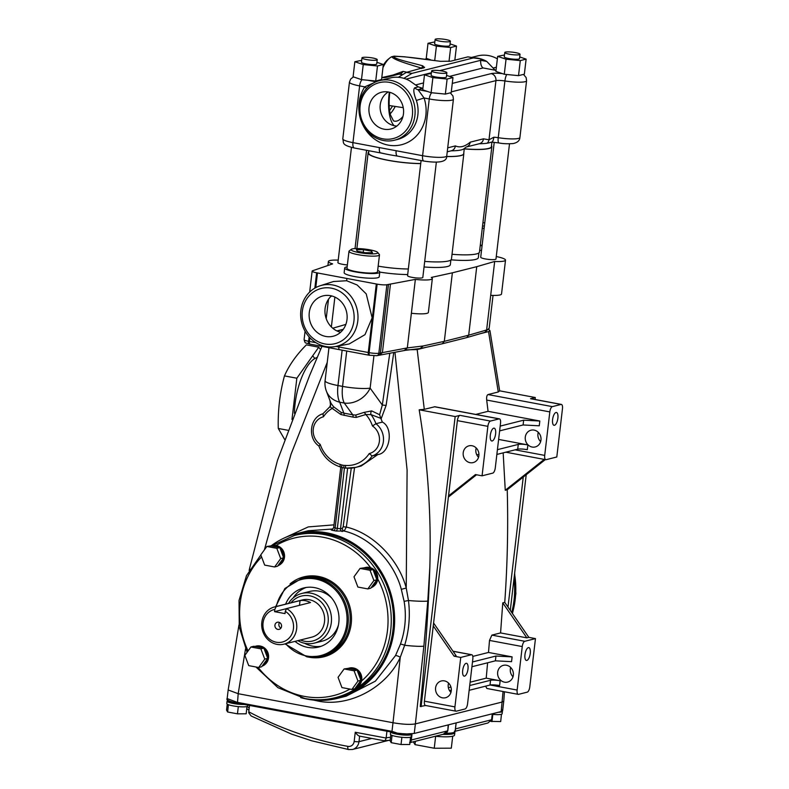 <?xml version="1.0" encoding="UTF-8"?>
<svg xmlns="http://www.w3.org/2000/svg" width="789" height="789" viewBox="0 0 789 789"><rect width="100%" height="100%" fill="white"/><g stroke="black" fill="none" stroke-linecap="round" stroke-linejoin="round"><path stroke-width="1.18" d="M383.493 140.521A30.722 27.901 75.9 0 1 359.025 111.219A30.722 27.901 75.9 0 1 379.529 80.626A30.722 27.901 75.9 0 1 390.575 80.3A30.722 27.901 75.9 0 1 415.044 109.602A30.722 27.901 75.9 0 1 394.539 140.195A30.722 27.901 75.9 0 1 383.493 140.521M379.529 80.626L392.074 77.549A30.722 27.901 75.9 0 1 401.088 77.657A30.722 27.901 75.9 0 1 409.728 80.863L418.338 86.889L422.894 88.378L420.359 87.875M382.941 138.834A28.798 26.155 75.9 0 1 360.139 105.706A28.798 26.155 75.9 0 1 389.569 82.381A28.798 26.155 75.9 0 1 412.371 115.51A28.798 26.155 75.9 0 1 382.941 138.834M384.075 129.199A18.975 17.24 -104.1 0 0 391.965 128.696A18.975 17.24 -104.1 0 0 403.504 109.493A18.975 17.24 -104.1 0 0 388.444 92.007A18.975 17.24 -104.1 0 0 382.714 91.978A18.975 17.24 -104.1 0 0 368.927 110.49A18.975 17.24 -104.1 0 0 384.075 129.199M388.267 91.978A18.196 16.53 -104.1 0 0 380.446 110.825A18.196 16.53 -104.1 0 0 394.638 125.806A18.196 16.53 -104.1 0 0 396.857 126.053M368.857 150.729L368.601 152.938A33.602 5.434 6.7 0 0 388.346 160.295A33.602 5.434 6.7 0 0 420.734 163.53M381.156 152.948A33.602 5.434 6.7 0 0 385.92 154.033A33.602 5.434 6.7 0 0 389.016 154.644A33.602 5.434 6.7 0 0 393.08 155.364L397.498 156.104A6.095 2.347 100.6 0 1 396.147 150.738L422.588 155.699A17.279 2.791 6.7 0 0 446.752 155.946L453.419 99.217A17.279 2.791 -173.3 0 1 429.255 98.96L422.588 155.699A6.095 2.347 100.6 0 0 423.94 161.064L397.498 156.104M442.353 71.059A7.683 1.243 6.7 0 0 431.613 70.951A7.683 1.243 6.7 0 0 436.12 72.627A7.683 1.243 6.7 0 0 446.86 72.736A7.683 1.243 6.7 0 0 442.353 71.059M431.613 70.951L431.1 75.28A7.683 1.243 6.7 0 0 435.617 76.957A7.683 1.243 6.7 0 0 446.357 77.066L446.86 72.736M359.054 111.574A36.817 33.444 75.9 0 1 359.103 102.777A36.817 33.444 75.9 0 1 364.794 86.869A6.095 1.953 -146.7 0 1 366.54 88.526M471.753 57.39L477.601 55.911A30.722 27.901 75.9 0 1 488.638 55.595A30.722 27.901 75.9 0 1 497.356 58.84M475.234 57.863A30.722 27.901 75.9 0 1 478.124 58.238A30.722 27.901 75.9 0 1 486.774 61.453L495.176 70.221L483.065 67.943C481.26 66.562 480.481 64.017 480.708 60.309L486.774 61.453M395.22 106.446A30.722 11.845 -79.4 0 1 390.19 113.774M382.961 67.617A30.722 11.845 -79.4 0 1 389.677 58.07A30.722 11.845 -79.4 0 1 391.699 56.759L394.135 56.147L404.53 56.788L440.578 61.325C425.36 59.5 406.325 56.206 393.455 56.413C394.549 59.234 412.183 62.814 422.717 65.822L424.551 67.519M391.955 75.428L403.061 71.385L406.927 72.233M421.474 68.564A39.489 15.228 -79.4 0 1 421.671 68.179C410.319 64.609 394.668 60.378 391.699 56.759M372.714 57.991A7.683 1.243 6.7 0 0 361.973 57.883A7.683 1.243 6.7 0 0 366.481 59.569A7.683 1.243 6.7 0 0 377.221 59.678A7.683 1.243 6.7 0 0 372.714 57.991M361.973 57.883L361.461 62.213A7.683 1.243 6.7 0 0 365.978 63.889A7.683 1.243 6.7 0 0 376.718 64.008L377.221 59.678M392.508 106.022A28.798 11.105 -79.4 0 1 389.598 110.401M421.089 160.532L407.558 275.667A7.683 1.243 6.7 0 0 412.075 277.353A7.683 1.243 6.7 0 0 422.815 277.462L436.347 162.238M480.235 245.645A17.664 2.85 6.7 0 0 482.079 245.685M479.682 250.35A17.664 2.85 6.7 0 0 481.527 250.389M482.266 228.287A15.356 2.485 6.7 0 0 484.121 228.297M480.284 245.221A15.356 2.485 6.7 0 0 482.128 245.231M482.533 226.039A13.443 2.17 6.7 0 0 484.397 225.999M484.742 223.001A13.443 2.17 6.7 0 0 482.947 222.528M377.655 270.43A17.664 2.85 -173.3 0 1 379.785 272.097A17.664 2.85 -173.3 0 1 355.08 271.84A17.664 2.85 -173.3 0 1 344.694 267.974A17.664 2.85 -173.3 0 1 347.15 266.85M344.694 267.974L344.142 272.678A17.664 2.85 6.7 0 0 354.527 276.544A17.664 2.85 6.7 0 0 379.233 276.801L379.785 272.097A33.592 5.434 6.7 0 0 407.696 274.542M377.655 252.411L379.322 254.462A15.356 2.485 -173.3 0 1 379.479 254.896A15.356 2.485 -173.3 0 1 357.999 254.669A15.356 2.485 -173.3 0 1 348.975 251.306A15.356 2.485 -173.3 0 1 349.231 250.932L351.322 249.324A13.443 2.17 -173.3 0 1 369.903 249.847A13.443 2.17 -173.3 0 1 377.655 252.411A13.443 2.17 -173.3 0 1 372.507 253.88A13.443 2.17 -173.3 0 1 359.005 252.588A13.443 2.17 -173.3 0 1 351.322 249.324M379.479 254.896L377.497 271.83A15.356 2.485 -173.3 0 1 356.017 271.603A15.356 2.485 -173.3 0 1 346.982 268.24L348.975 251.306M494.22 142.345L480.718 257.234A7.683 1.243 6.7 0 0 485.235 258.91A7.683 1.243 6.7 0 0 495.975 259.029L509.507 143.805M351.46 147.385L337.919 262.609A7.683 1.243 6.7 0 0 342.436 264.285A7.683 1.243 6.7 0 0 347.377 264.926M325.709 346.519A31.382 28.512 75.9 0 1 300.777 317.454A31.382 28.512 75.9 0 1 320.137 285.766A31.382 28.512 75.9 0 1 332.938 285.007A31.382 28.512 75.9 0 1 357.979 315.797A31.382 28.512 75.9 0 1 335.453 346.539A31.382 28.512 75.9 0 1 325.709 346.519M335.453 346.539L349.211 343.945L365.001 334.644L372.152 317.819L366.214 293.873L357.131 284.977L346.627 280.736L333.491 281.515L320.137 285.766M324.861 343.955A28.453 25.85 75.9 0 1 302.325 311.221A28.453 25.85 75.9 0 1 331.41 288.172A28.453 25.85 75.9 0 1 353.936 320.906A28.453 25.85 75.9 0 1 324.861 343.955M325.739 336.449A20.8 18.897 -104.1 0 0 333.214 336.232A20.8 18.897 -104.1 0 0 347.091 315.511A20.8 18.897 -104.1 0 0 330.522 295.678A20.8 18.897 -104.1 0 0 323.046 295.895A20.8 18.897 -104.1 0 0 309.17 316.616A20.8 18.897 -104.1 0 0 325.739 336.449M505.512 260.143A17.279 2.791 6.7 0 1 494.673 261.465L490.699 295.333A17.279 2.791 6.7 0 0 501.528 294.011L505.512 260.143A17.279 2.791 6.7 0 0 496.271 256.543M368.71 152.03A34.075 5.503 6.7 0 0 368.128 152.888A34.075 5.503 6.7 0 0 388.158 160.345A34.075 5.503 6.7 0 0 420.724 163.619M445.874 39.558A7.683 1.243 6.7 0 0 435.133 39.45A7.683 1.243 6.7 0 0 439.651 41.127A7.683 1.243 6.7 0 0 450.391 41.245A7.683 1.243 6.7 0 0 445.874 39.558M435.133 39.45L434.621 43.78A7.683 1.243 6.7 0 0 439.138 45.456A7.683 1.243 6.7 0 0 449.878 45.565L450.391 41.245M515.513 52.626A7.683 1.243 6.7 0 0 504.773 52.518A7.683 1.243 6.7 0 0 509.29 54.194A7.683 1.243 6.7 0 0 520.03 54.303A7.683 1.243 6.7 0 0 515.513 52.626M504.773 52.518L504.26 56.838A7.683 1.243 6.7 0 0 508.777 58.524A7.683 1.243 6.7 0 0 519.517 58.633L520.03 54.303M504.487 54.974L497.652 56.354L506.045 59.205L520.286 60.595L526.125 59.126L519.714 56.936M526.125 59.126L524.36 74.176L518.521 75.645L520.286 60.595M506.045 59.205L504.279 74.265L518.521 75.645M497.652 56.354L495.887 71.404L504.279 74.265M434.847 41.916L428.013 43.287L436.406 46.147L450.647 47.537L456.486 46.058L454.829 60.161M450.647 47.537L449.01 61.434M456.486 46.058L450.075 43.878M428.013 43.287L426.247 58.337L431.001 59.954M436.406 46.147L434.729 60.457M378.158 266.14A34.075 5.503 6.7 0 0 408.347 268.99M446.653 156.528A34.075 5.503 6.7 0 0 463.833 153.776A34.075 5.503 6.7 0 0 463.745 153.253M424.699 261.406A34.075 5.503 6.7 0 0 451.456 259.147L463.833 153.776M446.673 156.459A33.838 5.464 6.7 0 0 463.695 153.727L464.307 148.49M464.257 148.904A34.075 5.503 6.7 0 0 491.853 146.715A34.075 5.503 6.7 0 0 491.488 145.748M452.028 254.285A34.075 5.503 6.7 0 0 479.475 252.085L491.853 146.715M464.267 148.825A33.592 5.434 6.7 0 0 491.379 146.655L491.902 142.158M424.048 266.968A33.592 5.434 6.7 0 0 450.312 264.739L450.874 260.005M490.699 295.333L486.626 329.98A35.337 5.71 6.7 0 0 489.18 328.224L484.673 332.406A3.048 2.811 -106.2 0 0 486.626 329.98L468.686 335.187L466.743 337.603L484.673 332.406M432.342 278.586L428.368 312.454A17.279 2.791 6.7 0 1 411.375 313.263L415.359 279.395A17.279 2.791 6.7 0 0 432.342 278.586A17.279 2.791 6.7 0 0 431.297 277.442L452.363 272.816L444.315 341.331L468.686 335.187L476.743 266.672L452.363 272.816M331.459 295.875A20.8 18.897 -104.1 0 0 325.63 316.695A20.8 18.897 -104.1 0 0 340.621 332.258M338.215 260.123A17.279 2.791 6.7 0 0 328.392 261.484A17.279 2.791 6.7 0 0 332.642 263.881L312.533 270.785A7.683 1.243 -173.3 0 0 312.138 271.11L309.673 292.058M330.69 296.605L331.814 295.974M369.982 355.336A3.048 1.174 -79.4 0 1 369.775 355.336A3.048 1.174 -79.4 0 1 369.104 352.653A7.683 1.243 6.7 0 0 378.848 353.245A3.048 2.643 -99.9 0 1 376.738 355.701L405.122 350.375M379.41 355.07L382.409 352.624L407.311 347.91L423.249 345.957L444.315 341.331L442.313 343.767L466.743 337.603M404.372 350.346L407.311 347.91L411.375 313.263M405.191 350.365L421.04 348.422L442.313 343.767M420.281 348.393L423.249 345.957M334.881 297.078L331.37 326.952M328.49 299.287L326.212 318.638M415.359 279.395L386.896 284.73A7.683 1.243 -173.3 0 1 377.152 284.139L316.645 272.797A7.683 1.243 -173.3 0 1 312.138 271.11M390.456 284.109L382.409 352.624L380.426 352.969A3.048 2.643 -99.9 0 1 378.316 355.425M494.673 261.465L476.743 266.672M451.081 259.828A33.592 5.434 6.7 0 0 478.331 257.678L478.893 252.944M356.411 249.709L357.318 251.247L365.356 252.756L372.487 252.727L371.58 251.188L363.542 249.679L356.411 249.709M363.226 252.362L363.542 249.679M371.402 252.736L371.58 251.188M482.73 224.392L482.671 224.885M383.217 65.418A28.798 11.105 -79.4 0 1 387.912 59.52L389.677 58.07M403.84 78.328L411.957 73.387L473.439 57.903L480.876 58.919L467.916 56.867L450.766 61.187L440.578 61.325M361.678 60.349L354.853 61.72L363.246 64.58L377.487 65.97L375.712 81.02L381.56 79.551L383.326 64.491L376.915 62.311M377.487 65.97L383.326 64.491M354.853 61.72L353.087 76.78L361.48 79.63L375.712 81.02M363.246 64.58L361.48 79.63M402.686 74.63L397.814 73.949L381.787 77.588M384.135 77.401A6.095 5.533 -104.1 0 1 386.324 77.332L399.826 73.929A6.095 3.659 103.8 0 0 403.061 71.385M362.092 79.689A6.095 2.347 -79.4 0 0 359.616 85.902A17.279 2.791 -173.3 0 1 349.458 82.115L342.791 138.854A17.279 2.791 6.7 0 0 352.949 142.631L359.616 85.902L364.794 86.869L373.69 82.894M422.717 65.822L421.671 68.179A6.095 3.403 -153.1 0 0 424.571 67.302L406.434 72.351L411.957 73.387M398.307 77.283L406.434 72.351M480.876 58.919L480.708 60.309L439.69 70.645M467.916 56.867L473.439 57.903M422.884 88.437L418.012 89.66L424.068 97.994L416.365 100.44C413.623 93.496 413.101 89.275 414.777 87.786L418.338 86.889M431.317 73.407L424.492 74.787L432.885 77.647L447.126 79.028L452.965 77.559L446.554 75.379M452.965 77.559L451.2 92.609L445.351 94.088L447.126 79.028M432.885 77.647L431.119 92.698L445.351 94.088M424.492 74.787L422.726 89.838L431.119 92.698M447.708 147.839L455.371 145.906C459.898 147.938 464.839 146.695 470.205 142.168A6.095 5.533 75.9 0 1 466.319 147.001L479.436 143.697A6.095 5.533 75.9 0 0 483.479 138.825L488.993 139.801L493.835 137.207A6.095 2.002 93.4 0 1 491.567 142.128A6.095 2.002 93.4 0 1 491.547 142.128L498.875 142.937C502.81 143.746 507.564 143.953 513.126 143.559C517.406 142.681 519.665 140.669 519.912 137.513A17.279 2.791 6.7 0 1 498.244 137.69A6.095 1.47 99 0 0 498.875 142.937M379.391 147.592A6.095 2.347 100.6 0 0 380.732 152.958L354.3 147.997A6.095 2.347 -79.4 0 1 352.949 142.631L396.147 150.738M380.732 152.958A6.095 2.347 100.6 0 0 380.762 152.967L385.92 154.033M455.371 145.906A6.095 5.533 75.9 0 1 451.328 150.778L447.235 151.813M451.091 150.837A33.838 5.464 6.7 0 0 463.873 148.855L466.171 147.04M479.219 143.756A33.592 5.434 6.7 0 0 487.227 143.194A33.592 5.434 6.7 0 0 490.482 142.385L491.567 142.128M506.844 74.511A6.095 1.47 99 0 0 504.911 80.961A7.683 1.243 6.7 0 0 495.936 80.626L488.993 139.801A6.095 5.622 99.3 0 1 487.227 143.194M448.497 724.825L447.787 730.851L446.466 733.257A1.223 0.73 89.6 0 1 445.755 734.234L445.755 734.234A1.223 0.73 89.6 0 1 445.607 734.214M244.117 704.419A10.237 1.657 -173.3 0 1 233.327 703.443A10.237 1.657 -173.3 0 1 227.311 701.204L227.449 700.011A10.237 1.657 -173.3 0 1 227.577 699.794M232.676 702.092A10.237 1.657 -173.3 0 1 227.449 700.011M247.716 705.1L247.618 706.017A10.484 1.696 -173.3 0 1 246.957 706.5L246.188 713.798L237.469 713.838L238.308 706.668L237.627 706.54A10.484 1.696 -173.3 0 1 232.952 705.859A10.484 1.696 -173.3 0 1 229.165 704.952A10.484 1.696 -173.3 0 1 228.406 704.695A10.484 1.696 -173.3 0 1 226.788 703.571L227.074 701.174A10.484 1.696 -173.3 0 1 227.35 700.849M244.353 704.469A10.484 1.696 -173.3 0 1 233.228 703.472A10.484 1.696 -173.3 0 1 227.074 701.174M266.86 546.461L276.821 548.325L280.706 558.582L274.631 566.966L264.67 565.102L260.794 554.845L266.86 546.461L270.805 545.899A10.484 9.527 75.9 0 1 271.15 545.801A84.847 77.075 75.9 0 1 296.358 533.739A84.847 77.075 75.9 0 1 326.853 532.851A84.847 77.075 75.9 0 1 394.451 613.773A84.847 77.075 75.9 0 1 337.82 698.285A84.847 77.075 75.9 0 1 307.315 699.172A84.847 77.075 75.9 0 1 300.668 697.604M340.779 467.098L333.668 527.614L332.268 529.458A2.436 2.219 75.9 0 1 331.548 529.508C330.591 529.804 331.37 530.178 333.885 530.612A2.436 0.947 -80.2 0 0 335.128 527.969L333.875 527.506M333.007 528.985L308.193 530.75L296.358 533.739M255.932 666.981L277.906 687.673L305.018 698.561C315.235 700.454 325.315 700.159 335.246 697.683L337.524 697.111A83.624 75.971 -104.1 0 0 393.336 613.803A83.624 75.971 -104.1 0 0 326.715 534.045A83.624 75.971 -104.1 0 0 296.654 534.922L294.386 535.494A83.624 75.971 75.9 0 1 324.447 534.617A83.624 75.971 75.9 0 1 391.068 614.375A83.624 75.971 75.9 0 1 335.246 697.683A83.624 75.971 75.9 0 1 305.185 698.551M275.529 545.83A81.188 73.752 -104.1 0 0 274.345 546.56M255.498 646.546A10.237 9.3 75.9 0 1 256.257 646.319A10.237 9.3 75.9 0 1 257.776 646.083M255.616 646.566A10.237 9.3 75.9 0 1 256.75 646.191A10.237 9.3 75.9 0 1 257.332 646.073M306.211 587.46A30.475 27.684 -104.1 0 0 293.143 597.963M304.554 643.252A30.475 27.684 -104.1 0 0 312.592 646.132A30.475 27.684 -104.1 0 0 321.044 646.309M294.997 641.378A30.475 27.684 -104.1 0 0 307.651 647.374A30.475 27.684 -104.1 0 0 318.608 647.059A30.475 27.684 -104.1 0 0 338.945 616.702A30.475 27.684 -104.1 0 0 314.663 587.637A30.475 27.684 -104.1 0 0 303.716 587.953A30.475 27.684 -104.1 0 0 285.618 604.147M288.488 603.427A25.603 23.256 75.9 0 1 301.842 593.456A25.603 23.256 75.9 0 1 311.044 593.19A25.603 23.256 75.9 0 1 331.439 617.6A25.603 23.256 75.9 0 1 314.347 643.104A25.603 23.256 75.9 0 1 305.146 643.37A25.603 23.256 75.9 0 1 297.867 640.658M301.842 593.456L309.84 591.434A25.603 23.256 75.9 0 1 319.052 591.168A25.603 23.256 75.9 0 1 331.725 598.092M300.382 640.017A23.167 21.037 -104.1 0 0 304.436 641.23A23.167 21.037 -104.1 0 0 328.106 622.472A23.167 21.037 -104.1 0 0 309.771 595.823A23.167 21.037 -104.1 0 0 291.003 602.786M299.485 605.331L300.037 600.597A19.202 17.437 75.9 0 1 305.363 600.705A19.202 17.437 75.9 0 1 310.481 602.559L286.565 608.585A19.202 17.437 75.9 0 1 296.723 627.945A19.202 17.437 75.9 0 1 283.922 644.169A19.202 17.437 75.9 0 1 277.018 644.366A19.202 17.437 75.9 0 1 261.731 626.062A19.202 17.437 75.9 0 1 274.542 606.938A19.202 17.437 75.9 0 1 276.12 606.623L274.828 609.394A16.756 15.228 -104.1 0 0 262.944 625.864A16.756 15.228 -104.1 0 0 276.308 642.226A16.756 15.228 -104.1 0 0 292.867 631.476A16.756 15.228 -104.1 0 0 285.273 611.357L286.565 608.585M274.542 606.938L302.414 599.916A19.202 17.437 75.9 0 1 309.318 599.709A19.202 17.437 75.9 0 1 324.604 618.024A19.202 17.437 75.9 0 1 311.793 637.147L283.922 644.169M300.037 600.597L276.12 606.623M278.665 622.215A3.659 3.324 75.9 0 1 279.138 629.346A3.659 3.324 75.9 0 1 274.907 625.894A3.659 3.324 75.9 0 1 278.665 622.215M271.446 546.018A10.237 9.3 75.9 0 1 272.195 545.791A10.237 9.3 75.9 0 1 273.724 545.544M271.554 546.037A10.237 9.3 75.9 0 1 272.698 545.663A10.237 9.3 75.9 0 1 273.28 545.534M348.708 668.5A10.237 9.3 75.9 0 1 349.458 668.273A10.237 9.3 75.9 0 1 350.987 668.036M348.817 668.52A10.237 9.3 75.9 0 1 349.714 668.214M344.122 668.944L348.067 668.382A10.484 9.527 75.9 0 1 348.413 668.283A10.484 9.527 75.9 0 1 352.18 668.175A10.484 9.527 75.9 0 1 356.076 669.881L357.052 670.068L357.427 671.064A10.484 9.527 75.9 0 1 360.553 679.319L360.336 681.144A10.484 9.527 75.9 0 1 355.454 687.88L354.863 688.708L351.894 689.448L341.933 687.584L338.057 677.327L344.122 668.944L354.083 670.808L357.969 681.065L351.894 689.448M348.245 668.411A10.484 9.527 75.9 0 1 348.916 668.175M348.413 668.283L349.399 668.036A10.484 9.527 75.9 0 1 353.166 667.928A10.484 9.527 75.9 0 1 361.49 677.504A10.484 9.527 75.9 0 1 355.267 688.146M360.07 568.415L364.005 567.843A10.484 9.527 75.9 0 1 364.36 567.755A10.484 9.527 75.9 0 1 368.128 567.646A10.484 9.527 75.9 0 1 372.013 569.352L372.99 569.53L373.375 570.536A10.484 9.527 75.9 0 1 376.491 578.781L376.876 579.787L376.284 580.605A10.484 9.527 75.9 0 1 371.392 587.351L370.8 588.17L367.842 588.919L357.881 587.055L353.995 576.798L360.07 568.415L370.031 570.279L373.907 580.536L367.842 588.919M364.36 567.755L365.346 567.508A10.484 9.527 75.9 0 1 369.114 567.39A10.484 9.527 75.9 0 1 377.428 576.976A10.484 9.527 75.9 0 1 371.205 587.618M342.14 350.158L337.978 385.535A21.944 3.55 -173.3 0 1 325.088 380.732A21.944 21.944 0 0 0 326.36 391.068L326.36 391.068A21.944 19.114 -20.8 0 0 339.704 402.193L343.856 413.14L352.762 414.807A3.048 1.174 -79.4 0 1 353.008 417.125L340.917 414.55A3.048 1.075 111.1 0 0 341.075 412.351L343.856 413.14A3.048 1.174 -79.4 0 1 344.093 415.448M346.726 351.016L342.574 386.393A21.944 3.55 6.7 0 0 370.13 388.129A21.944 17.427 -35.8 0 1 344.29 403.051L339.704 402.193A21.944 8.462 100.6 0 1 337.978 385.535L342.574 386.393A21.944 8.462 100.6 0 0 344.29 403.051L352.762 414.807L355.622 415.083L363.956 412.42A3.048 1.213 -122.9 0 1 365.82 414.511L371.047 414.629A33.523 30.455 75.9 0 1 375.949 423.723L382.369 422.105L380.801 418.348L371.047 414.629A3.048 2.278 -68.5 0 1 371.678 410.891L363.956 412.42M341.075 412.351L333.579 406.729A3.048 0.582 -39.3 0 1 332.425 408.248A30.475 27.684 -104.1 0 0 323.441 416.779A15.238 13.847 -104.1 0 0 313.272 428.979A15.238 13.847 -104.1 0 0 320.196 444.385A30.475 27.684 -104.1 0 0 340.237 464.435L341.795 464.987A30.623 27.822 -104.1 0 0 343.817 465.372L345.434 465.411A3.048 1.213 94.8 0 0 346.41 468.133L346.41 468.133A3.048 1.213 94.8 0 0 346.578 468.114L344.428 468.015A33.523 30.455 75.9 0 1 342.219 467.591L335.128 527.969A87.283 79.294 75.9 0 1 337.337 528.383A2.436 0.937 -78.5 0 1 336.035 531.017L344.182 531.046L346.341 527.062C373.148 533.285 398.672 559.263 406.236 588.032L408.475 600.518A17.072 1.479 4.2 0 0 427.786 601.08L423.871 646.181L415.379 723.898C410.28 724.785 402.824 724.401 392.991 722.744L400.27 657.286A3.906 0.927 26.7 0 0 395.536 655.551L400.447 644.149C405.329 630.194 406.552 615.923 404.116 601.336L401.315 589.334C394.106 561.847 369.775 537.033 344.182 531.046A2.436 2.219 -104.1 0 1 342.396 528.275L343.156 526.766L346.341 527.062L354.557 467.65M337.82 698.285L346.174 696.184L375.396 681.154L395.536 655.551M470.057 462.679A8.64 7.851 -104.1 0 0 473.163 462.591A8.64 7.851 -104.1 0 0 478.923 453.981A8.64 7.851 -104.1 0 0 472.049 445.746A8.64 7.851 -104.1 0 0 468.942 445.834A8.64 7.851 -104.1 0 0 463.173 454.444A8.64 7.851 -104.1 0 0 470.057 462.679M442.432 697.821A8.64 7.851 -104.1 0 0 445.538 697.732A8.64 7.851 -104.1 0 0 451.308 689.122A8.64 7.851 -104.1 0 0 444.424 680.887A8.64 7.851 -104.1 0 0 441.317 680.976A8.64 7.851 -104.1 0 0 435.548 689.586A8.64 7.851 -104.1 0 0 442.432 697.821M504.506 682.179A8.64 7.851 -104.1 0 0 507.613 682.091A8.64 7.851 -104.1 0 0 513.383 673.49A8.64 7.851 -104.1 0 0 506.499 665.245A8.64 7.851 -104.1 0 0 503.392 665.334A8.64 7.851 -104.1 0 0 497.622 673.944A8.64 7.851 -104.1 0 0 504.506 682.179M532.131 447.038A8.64 7.851 -104.1 0 0 535.238 446.949A8.64 7.851 -104.1 0 0 541.007 438.339A8.64 7.851 -104.1 0 0 534.123 430.104A8.64 7.851 -104.1 0 0 531.017 430.192A8.64 7.851 -104.1 0 0 525.247 438.802A8.64 7.851 -104.1 0 0 532.131 447.038M555.989 412.489A6.529 2.515 100.6 0 0 552.665 418.989A6.529 2.515 100.6 0 0 554.026 425.301A6.529 2.515 100.6 0 0 554.48 425.281A6.529 2.515 100.6 0 0 557.803 418.781A6.529 2.515 100.6 0 0 556.432 412.469A6.529 2.515 100.6 0 0 555.989 412.489M528.364 647.631A6.529 2.515 100.6 0 0 525.04 654.13A6.529 2.515 100.6 0 0 526.401 660.452A6.529 2.515 100.6 0 0 526.855 660.432A6.529 2.515 100.6 0 0 530.178 653.933A6.529 2.515 100.6 0 0 528.817 647.621A6.529 2.515 100.6 0 0 528.364 647.631M466.082 663.322A6.529 2.515 100.6 0 0 462.768 669.822A6.529 2.515 100.6 0 0 464.129 676.143A6.529 2.515 100.6 0 0 464.583 676.124A6.529 2.515 100.6 0 0 467.907 669.624A6.529 2.515 100.6 0 0 466.536 663.312A6.529 2.515 100.6 0 0 466.082 663.322M493.707 428.18A6.529 2.515 100.6 0 0 490.393 434.68A6.529 2.515 100.6 0 0 491.754 440.992A6.529 2.515 100.6 0 0 492.208 440.972A6.529 2.515 100.6 0 0 495.531 434.473A6.529 2.515 100.6 0 0 494.161 428.161A6.529 2.515 100.6 0 0 493.707 428.18M411.266 733.859L411.217 734.273A10.237 1.657 -173.3 0 1 396.897 734.125A10.237 1.657 -173.3 0 1 390.88 731.955M410.319 739.697A14.626 2.367 -173.3 0 1 411.325 739.993L412.055 733.8M249.531 705.435L248.782 711.816C280.44 728.651 313.46 740.151 347.85 746.345A6.095 5.533 -104.1 0 0 354.172 741.423L355.257 732.251L386.137 738.05L386.935 731.216M390.496 737.37A14.626 2.367 -173.3 0 0 386.137 738.05C385.486 740.319 384.677 741.177 383.73 740.605M390.161 740.279L384.036 740.723L359.33 736.088M410.201 742.587L443.162 734.283L447.462 730.89L411.325 739.993C410.941 742.311 410.359 743.13 409.58 742.449M355.257 732.251C357.092 734.766 358.551 736.048 359.636 736.088M348.856 749.54A3.659 1.4 -78.3 0 1 348.59 749.55L311.783 740.812L291.555 734.115L251.158 715.988L248.742 712.792L248.782 711.816M247.204 706.411L249.216 708.167M456.17 722.892L455.46 728.868C455.411 731.117 455.056 731.876 454.405 731.156M492.297 713.789L491.596 719.765L487.878 723.02L455.115 731.275M502.218 709.913L501.173 711.55L414.255 733.454L406.946 733.918A10.237 1.657 -173.3 0 1 402.341 733.671L397.419 733.168L391.985 731.344L392.991 722.744L238.189 693.699L228.169 689.971L238.968 624.967M502.297 711.106A10.484 1.696 -173.3 0 1 502.396 711.392L502.12 713.779A10.484 1.696 -173.3 0 1 501.459 714.272L500.69 721.57L490.797 721.383M492.819 714.439L492.228 714.331A10.484 1.696 -173.3 0 0 493.421 714.439L492.819 714.439L491.971 721.61M501.538 714.4L500.936 714.4A10.484 1.696 -173.3 0 1 493.421 714.439M501.459 714.272A10.484 1.696 -173.3 0 1 500.936 714.4M502.396 711.392A10.484 1.696 -173.3 0 1 498.431 712.25M502.179 711.185L502.159 711.362A10.237 1.657 -173.3 0 1 498.648 712.191M294.376 413.278A43.277 16.687 -79.4 0 1 317.237 357.437M343.254 329.329L336.913 330.926M448.389 497.08L476.526 474.781M425.656 705.504L420.261 706.5C425.005 660.028 428.2 613.556 429.847 567.064L427.786 601.08M421.079 706.648L455.164 416.543L419.186 409.797C427.766 462.137 431.327 514.556 429.847 567.064M456.003 711.195L425.488 705.474A4.872 1.884 -79.4 0 1 424.413 701.174L454.928 706.895A4.872 1.884 100.6 0 0 456.003 711.195A4.872 1.884 100.6 0 0 456.338 711.185L465.037 708.986A4.872 1.884 100.6 0 0 467.581 703.709L472.828 659.022A4.872 1.884 100.6 0 0 471.753 654.732A4.872 1.884 100.6 0 0 471.408 654.742L453.054 651.3M454.928 706.895L460.737 657.434L454.099 656.192L456.081 655.689L433.595 623.024M460.737 657.434L471.408 654.742M470.106 682.209L486.211 678.155L487.602 662.79M448.379 687.692L450.933 687.041M471.921 666.735L495.393 660.827L511.558 661.665L512.12 656.882L495.956 656.044L472.483 661.961M495.956 656.044L495.393 660.827M512.12 656.882L488.499 652.454L489.505 640.431L491.872 635.115L500.571 632.926L526.855 637.857L502.771 602.865L500.571 632.926M472.798 656.409L488.499 652.454M491.872 635.115L524.793 641.289A4.872 1.884 100.6 0 0 522.249 646.566L489.505 640.431M488.036 394.559L552.359 406.631A4.872 1.884 100.6 0 0 549.815 411.907L486.695 400.062C486.418 397.045 486.862 395.21 488.036 394.559L498.273 391.985L488.539 331.597L480.156 333.717M552.359 406.631L561.058 404.432L530.543 398.711L535.287 397.518L499.664 390.831M499.644 390.831L498.273 391.985M515.109 449.848L544.706 455.401A4.872 1.884 100.6 0 0 545.791 459.691A4.872 1.884 100.6 0 0 546.126 459.681L556.797 456.989L562.468 408.712A4.872 1.884 100.6 0 0 561.393 404.422A4.872 1.884 100.6 0 0 561.058 404.432M530.543 398.711A4.872 1.884 -79.4 0 1 530.879 398.701L561.393 404.422M544.706 455.401L549.815 411.907M527.861 444.907L527.299 449.691A7.318 1.183 6.7 0 0 517.702 449.188L518.265 444.414A7.318 1.183 -173.3 0 1 527.861 444.907L498.628 439.424M496.863 454.444L517.702 449.188M476.803 454.858L478.943 454.316M497.425 449.661L518.265 444.414M475.737 414.422L488.066 411.316L539.824 421.02L523.659 420.182L500.187 426.099M499.624 430.873L523.097 424.965L539.262 425.804L539.824 421.02M523.659 420.182L523.097 424.965M488.066 411.316L486.695 400.062M540.623 441.633A8.64 7.851 75.9 0 1 538.276 432.323M503.165 452.856L505.256 490.265L507.238 489.772L545.298 459.602M505.256 490.265L544.213 459.395M526.855 637.857L528.827 637.354L504.753 602.372C507.426 564.855 508.254 527.318 507.238 489.772M507.988 607.066L523.255 477.069M504.753 602.372L502.771 602.865M524.793 641.289L535.465 638.607L528.827 637.354M490.196 685.01L517.14 690.059A4.872 1.884 100.6 0 0 518.215 694.359A4.872 1.884 100.6 0 0 518.56 694.34L527.259 692.15A4.872 1.884 100.6 0 0 529.794 686.874L535.465 638.607M518.215 694.359L486.852 688.472L485.659 686.144M517.14 690.059L522.249 646.566M513.008 676.775A8.64 7.851 75.9 0 1 510.661 667.464M469.711 685.523L490.561 680.276A7.318 1.183 -173.3 0 1 500.157 680.769L486.211 678.155M500.157 680.769L499.595 685.552A7.318 1.183 6.7 0 0 489.999 685.049L490.561 680.276M449.513 690.612L451.318 690.158M469.149 690.306L489.999 685.049M450.923 692.417A8.64 7.851 75.9 0 1 448.576 683.106M454.099 656.192L433.26 625.904L424.413 701.174M457.373 420.626A4.872 1.884 -79.4 0 1 459.908 415.349L490.423 421.07A4.872 1.884 100.6 0 0 487.878 426.346L457.373 420.626L433.26 625.904M448.527 495.906L475.442 474.574L482.069 475.816L487.878 426.346M490.423 421.07L499.121 418.88A4.872 1.884 100.6 0 1 499.457 418.87A4.872 1.884 100.6 0 1 500.532 423.16L495.285 467.847A4.872 1.884 100.6 0 1 492.75 473.124L482.069 475.816M426.464 347.239L417.184 349.576L424.285 409.333L434.857 406.749L499.457 418.87M478.548 457.275A8.64 7.851 75.9 0 1 476.201 447.965M455.164 416.543L459.908 415.349M424.285 409.333L419.186 409.797M502.652 710.642L503.767 701.086L502.297 701.993L415.379 723.898L414.255 733.454M514.004 578.702A84.847 77.075 75.9 0 1 511.706 612.481M501.173 711.55L503.057 691.509M488.539 331.597L489.949 330.601L488.786 329.536M535.287 397.518L535.06 399.481M526.214 474.722L510.276 610.4M404.116 601.336L408.475 600.518C410.319 615.696 409.047 630.618 404.668 645.264A17.072 1.657 5.6 0 0 423.871 646.181M400.447 644.149A3.906 0.562 19.5 0 1 404.668 645.264L400.27 657.286C386.413 688.097 347.781 708.167 316.626 700.731L313.381 700.05M245.537 648.864L238.189 693.699L237.459 703.157L233.011 702.161M249.935 569.204A17.072 2.397 -168.4 0 1 249.561 568.544L277.501 460.322L309.525 375.732L321.951 346.371M327.238 362.378L291.072 454.119L264.384 549.884M394.964 352.308L407.094 470.027L406.236 588.032L401.315 589.334M406.325 349.843L417.184 349.576M345.434 465.411A30.475 27.684 -104.1 0 0 369.213 453.586L372.171 455.953L377.892 454.513C390.161 453.438 393.731 427.618 382.369 422.105M369.213 453.586A15.238 13.847 -104.1 0 0 379.381 441.386A15.238 13.847 -104.1 0 0 372.457 425.971L375.949 423.723A18.285 16.608 75.9 0 1 383.385 441.593A18.285 16.608 75.9 0 1 372.171 455.953A33.523 30.455 75.9 0 1 355.76 467.374L361.175 466.013L377.892 454.513M347.624 468.212L340.513 528.758L337.337 528.383L344.428 468.015A3.048 1.193 98.4 0 1 343.817 465.372M340.237 464.435A3.048 1.124 106.3 0 0 340.621 467.049A3.048 1.124 106.3 0 0 340.631 467.049M340.868 467.049L342.219 467.591L340.868 467.049M380.801 418.348L379.608 414.738L382.31 405.023L389.786 353.285M393.76 352.535L386.117 405.428L382.31 405.023L370.13 388.129L373.927 355.819M371.678 410.891L379.608 414.738M369.844 567.557A10.237 9.3 75.9 0 1 370.682 567.784A10.237 9.3 75.9 0 1 377.724 578.948A10.237 9.3 75.9 0 1 374.4 585.655M376.284 580.605L371.392 587.351M373.375 570.536L376.491 578.781M364.005 567.843L372.013 569.352M370.031 570.279L372.99 569.53M373.907 580.536L376.876 579.787M360.336 681.144L355.454 687.88M357.427 671.064L360.553 679.319M354.083 670.808L357.052 670.068M348.067 668.382L356.076 669.881M357.969 681.065L360.928 680.315M353.896 668.096A10.237 9.3 75.9 0 1 361.54 681.006A10.237 9.3 75.9 0 1 358.453 686.183M276.633 545.613A10.237 9.3 75.9 0 1 284.218 553.316A10.237 9.3 75.9 0 1 281.19 563.701M280.923 628.103A3.659 3.324 75.9 0 1 279.513 622.501M285.273 611.357L285.016 613.605L274.562 611.653L274.828 609.394M286.535 608.635L274.562 611.653M338.471 624.858A25.603 23.256 75.9 0 1 322.356 641.092L314.347 643.104M260.695 646.142A10.237 9.3 75.9 0 1 268.27 653.854A10.237 9.3 75.9 0 1 265.252 664.239M340.917 414.55L329.871 406.749L322.928 413.791C309.752 417.312 307.325 438.112 318.894 446.012L318.864 445.972C323.046 456.673 330.295 463.695 340.621 467.049L341.42 467.354M319.18 446.012L320.196 444.385M322.967 413.781L323.441 416.779M333.579 406.729L330.976 403.248A3.048 3.018 159.5 0 1 330.986 403.268L329.871 406.749M237.469 713.838L227.636 711.994L226.532 710.12L227.232 704.143M227.636 711.994L228.406 704.695M229.165 704.952L228.485 704.824M247.026 706.638L246.424 706.638A10.484 1.696 -173.3 0 1 238.909 706.668L238.308 706.668M238.909 706.668A10.484 1.696 -173.3 0 1 237.627 706.54M246.957 706.5A10.484 1.696 -173.3 0 1 246.424 706.638M406.946 733.918L402.341 733.671M396.897 733.08L397.419 733.168M456.101 722.911L455.085 731.521A21.333 3.452 6.7 0 1 453.241 732.656A21.333 3.452 6.7 0 1 446.466 733.257L442.866 734.372M454.76 732.35A21.214 3.432 -173.3 0 1 454.829 732.695A21.214 3.432 -173.3 0 1 443.122 734.381M454.829 732.695L454.543 735.092A21.214 3.432 -173.3 0 1 452.708 736.216L451.308 748.169L434.246 748.238L415.004 744.629L413.337 741.798M415.004 744.629L415.399 741.275M452.708 736.216A21.214 3.432 -173.3 0 1 435.646 736.295A21.214 3.432 -173.3 0 1 435.321 736.265M434.246 748.238L435.646 736.295M411.463 734.303L411.177 736.699A10.484 1.696 -173.3 0 1 410.517 737.182L409.757 744.481L401.039 744.52L401.877 737.35L401.197 737.222A10.484 1.696 -173.3 0 1 396.522 736.541A10.484 1.696 -173.3 0 1 392.725 735.634A10.484 1.696 -173.3 0 1 391.975 735.378A10.484 1.696 -173.3 0 1 390.358 734.253L390.634 731.906A10.484 1.696 -173.3 0 0 396.798 734.155A10.484 1.696 -173.3 0 0 411.463 734.303A10.484 1.696 -173.3 0 0 411.256 733.918M392.725 735.634L391.975 735.378M401.039 744.52L391.206 742.676L392.044 735.506M391.206 742.676L390.091 740.802L390.802 734.825M410.517 737.182A10.484 1.696 -173.3 0 1 409.994 737.321A10.484 1.696 -173.3 0 1 402.479 737.35A10.484 1.696 -173.3 0 1 401.197 737.222M402.479 737.35L401.877 737.35M410.596 737.321L409.994 737.321M284.642 439.443L278.28 428.466C277.777 410.507 279.839 392.981 284.464 375.899C289.188 365.1 296.496 354.754 306.379 344.862L318.766 347.19L296.842 378.217L291.989 419.492M278.28 428.466L287.955 430.281M284.464 375.899L296.842 378.217M320.561 349.635L318.766 347.19M312.691 355.78L314.841 358.512M254.857 646.428A10.484 9.527 75.9 0 1 255.212 646.329A10.484 9.527 75.9 0 1 258.979 646.221A10.484 9.527 75.9 0 1 262.865 647.927L263.842 648.114L264.226 649.12A10.484 9.527 75.9 0 1 267.343 657.365L267.727 658.371L267.136 659.19A10.484 9.527 75.9 0 1 262.244 665.936L261.652 666.754L258.684 667.504L248.732 665.63L244.846 655.383L250.922 646.99L253.89 646.25L262.865 647.927M255.044 646.467A10.484 9.527 75.9 0 1 255.705 646.221M255.212 646.329L256.198 646.083A10.484 9.527 75.9 0 1 259.966 645.974A10.484 9.527 75.9 0 1 268.28 655.551A10.484 9.527 75.9 0 1 262.056 666.192M267.136 659.19L262.244 665.936M250.922 646.99L260.873 648.864L263.842 648.114M260.873 648.864L264.759 659.111L267.727 658.371M264.226 649.12L267.343 657.365M264.759 659.111L258.684 667.504M278.004 565.664A10.484 9.527 75.9 0 0 284.227 555.022A10.484 9.527 75.9 0 0 275.913 545.446A10.484 9.527 75.9 0 0 272.136 545.554L271.15 545.801A10.484 9.527 75.9 0 1 274.917 545.692A10.484 9.527 75.9 0 1 278.813 547.398L279.789 547.586L280.164 548.582A10.484 9.527 75.9 0 1 283.29 556.827L283.073 558.651A10.484 9.527 75.9 0 1 278.192 565.397L277.6 566.216L274.631 566.966M270.982 545.929A10.484 9.527 75.9 0 1 271.653 545.692M276.821 548.325L279.789 547.586M270.805 545.899L278.813 547.398M280.706 558.582L283.665 557.833M280.164 548.582L283.29 556.827M283.073 558.651L278.192 565.397M394.539 140.195L397.518 139.446A30.722 27.901 -104.1 0 0 417.864 114.888A30.722 27.901 -104.1 0 0 416.365 100.44M431.731 92.757A6.095 2.347 -79.4 0 0 429.255 98.96L424.068 97.994A36.817 33.444 75.9 0 1 425.863 115.302A36.817 33.444 75.9 0 1 397.508 145.462A36.817 33.444 75.9 0 1 361.845 122.64M493.46 67.962L496.38 67.223M402.992 116.387A33.187 12.802 -79.4 0 1 393.464 120.835L390.466 114.908C388.997 109.227 388.74 101.939 389.707 93.033L389.796 92.323M389.322 92.205A39.174 15.099 100.6 0 0 389.184 93.358A39.174 15.099 100.6 0 0 394.125 125.698M337.298 331.114L343.215 329.388M345.858 324.417L332.751 328.224M309.12 336.903L308.598 341.312L309.436 341.469A3.048 1.174 100.6 0 0 310.116 344.152L309.278 343.994C304.692 342.268 305.53 344.221 304.09 339.625A7.683 1.243 6.7 0 0 308.598 341.312A3.048 1.174 100.6 0 0 309.278 343.994A3.048 1.174 100.6 0 0 309.485 343.984M335.956 346.44L338.846 346.982A3.048 1.174 100.6 0 0 339.526 349.665L310.116 344.152A3.048 1.174 100.6 0 0 310.324 344.142M338.984 345.868L338.846 346.982L368.266 352.496A3.048 1.174 100.6 0 0 368.936 355.188L339.526 349.665A3.048 1.174 100.6 0 0 339.734 349.655M309.88 337.731L309.436 341.469L315.935 342.682M376.738 355.701L368.936 355.188A3.048 1.174 100.6 0 0 369.144 355.178M376.314 283.981L368.266 352.496L369.104 352.653L377.152 284.139M386.896 284.73L378.848 353.245L380.426 352.969L388.474 284.454M316.645 272.797L314.85 288.113M317.484 272.955L315.768 287.6M346.904 278.468L346.627 280.736M386.324 77.332A13.778 2.229 -173.3 0 1 381.768 77.726M367.852 80.251L376.018 81.79M406.098 79.107L431.396 72.736M496.054 70.004L495.176 70.221M483.065 67.943L449.543 76.395M423.535 82.944L415.665 84.926M523.462 74.403L526.135 77.569L526.579 80.784A17.279 2.791 -173.3 0 1 504.911 80.961L498.244 137.69A7.683 1.243 -173.3 0 0 493.835 137.207M470.205 142.168L483.479 138.825M452.275 83.407L491.113 73.624A6.095 5.533 -104.1 0 1 495.936 80.626L451.278 91.879M491.113 73.624A13.778 2.229 -173.3 0 1 502.277 73.584M414.777 87.786A6.095 5.533 75.9 0 0 418.012 89.66L427.362 91.416M336.035 531.017A84.847 77.075 -104.1 0 0 334.96 530.81A84.847 77.075 -104.1 0 0 333.885 530.612M331.548 529.508L332.761 529.202M370.682 567.784A81.188 73.752 -104.1 0 0 323.174 537.26A81.188 73.752 -104.1 0 0 276.101 545.485M258.121 667.395A81.188 73.752 -104.1 0 0 304.475 696.411A81.188 73.752 -104.1 0 0 349.981 689.093M261.583 556.935A81.188 73.752 -104.1 0 0 248.052 650.955M285.026 643.893L306.852 656.842L323.263 655.945A40.229 36.541 -104.1 0 0 350.109 615.874A40.229 36.541 -104.1 0 0 318.066 577.509A40.229 36.541 -104.1 0 0 303.597 577.923L301.723 578.396A40.229 36.541 75.9 0 1 316.182 577.982A40.229 36.541 75.9 0 1 348.235 616.347A40.229 36.541 75.9 0 1 321.379 656.418A40.229 36.541 75.9 0 1 306.921 656.842M290.076 583.88A41.206 37.428 75.9 0 1 318.569 576.453A41.206 37.428 75.9 0 1 351.194 623.843A41.206 37.428 75.9 0 1 309.081 657.217A41.206 37.428 75.9 0 1 308.529 657.109M285.687 643.725A39.253 35.663 -104.1 0 0 306.635 655.984A39.253 35.663 -104.1 0 0 346.756 624.188A39.253 35.663 -104.1 0 0 315.679 579.037A39.253 35.663 -104.1 0 0 276.308 606.494M372.457 425.971A30.475 27.684 -104.1 0 0 365.82 414.511L356.243 417.42A3.048 1.243 89.9 0 0 355.622 415.083M356.243 417.42L353.008 417.125M354.172 741.423A3.659 0.592 6.7 0 0 358.975 741.67A9.754 8.857 75.9 0 1 352.515 749.471L348.59 749.55A3.659 1.4 -78.3 0 1 347.85 746.345M359.626 736.147L358.975 741.67L371.836 738.435M455.391 728.898L491.596 719.765M499.121 418.88L434.492 406.759M512.377 613.447A83.624 75.971 -104.1 0 0 514.556 573.958M343.156 526.766L351.273 468.133M342.288 531.52A2.436 2.219 -104.1 0 1 340.513 528.758L342.396 528.275M346.193 468.124L355.76 467.374A33.523 30.455 75.9 0 1 346.578 468.114M341.795 464.987A3.048 1.154 102.8 0 0 342.219 467.591M386.117 405.428L381.097 418.91M361.54 681.006A81.188 73.752 -104.1 0 0 377.724 578.948M283.892 538.167L308.243 526.914L333.994 524.853M330.581 406.039L330.029 400.743M396.818 733.07L237.4 703.167C229.126 701.303 225.723 699.764 227.163 698.571L237.183 702.309L391.985 731.344M396.325 732.961L237.459 703.157M447.787 730.851L448.162 724.913M368.128 152.888L356.884 248.555M327.918 265.489L328.392 261.484M305.077 331.232L304.09 339.625M493.036 295.421L489.18 328.224M366.579 150.304L355.03 248.594M403.248 107.679L389.184 105.509M353.383 76.878L350.641 79.097L349.458 82.115M526.579 80.784L519.912 137.513M450.302 92.836L452.965 95.992L453.419 99.217M423.94 161.064C439.532 163.431 447.136 161.725 446.752 155.946M354.3 147.997C340.73 144.86 344.122 142.799 342.791 138.854M426.553 58.445L425.241 59.214M455.085 731.521L452.432 733.632L441.948 734.49M294.386 535.494L271.998 545.584M271.909 545.643L271.386 546.008M260.843 554.973L246.474 575.664L239.028 600.478L239.245 626.9L247.095 652.276M256.257 646.319L256.75 646.191M301.723 578.396L284.937 588.466L275.647 606.662M272.195 545.791L272.698 545.663M248.979 710.218L246.789 708.709M388.957 740.289L352.515 749.471M471.753 654.732L452.994 651.211M545.791 459.691L505.798 452.186M514.655 573.179L515.898 593.653L512.495 613.625M504.447 691.775L503.776 701.066M489.949 330.601L499.693 390.989M249.146 570.546L249.561 568.553M326.36 391.068L330.986 403.268M325.088 380.732L328.964 347.683M228.169 689.971L227.163 698.571"/></g></svg>
